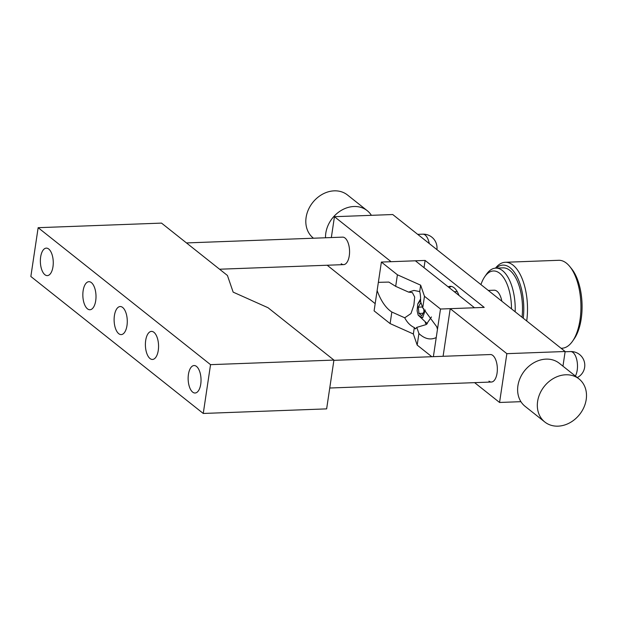 <?xml version="1.0" encoding="UTF-8"?>
<svg xmlns="http://www.w3.org/2000/svg" width="617" height="617" viewBox="0 0 617 617"><rect width="100%" height="100%" fill="white"/><g stroke="black" fill="none" stroke-linecap="round" stroke-linejoin="round"><path stroke-width="0.93" d="M91.378 282.609A14.037 6.571 -92.1 0 0 88.902 281.691A14.037 6.571 -92.1 0 0 82.879 293.299A14.037 6.571 -92.1 0 0 87.46 308.832A14.037 6.571 -92.1 0 0 89.943 309.749A14.037 6.571 -92.1 0 0 95.967 298.142A14.037 6.571 -92.1 0 0 91.378 282.609M122.66 307.459A14.037 6.571 -92.1 0 0 120.176 306.541A14.037 6.571 -92.1 0 0 114.153 318.148A14.037 6.571 -92.1 0 0 118.742 333.681A14.037 6.571 -92.1 0 0 121.217 334.599A14.037 6.571 -92.1 0 0 127.241 322.992A14.037 6.571 -92.1 0 0 122.66 307.459M153.934 332.308A14.037 6.571 -92.1 0 0 151.458 331.391A14.037 6.571 -92.1 0 0 145.435 343.006A14.037 6.571 -92.1 0 0 150.016 358.539A14.037 6.571 -92.1 0 0 152.499 359.449A14.037 6.571 -92.1 0 0 158.523 347.841A14.037 6.571 -92.1 0 0 153.934 332.308M48.728 249.029A13.751 6.432 -92.1 0 0 46.298 248.127A13.751 6.432 -92.1 0 0 40.398 259.502A13.751 6.432 -92.1 0 0 44.894 274.712A13.751 6.432 -92.1 0 0 47.324 275.614A13.751 6.432 -92.1 0 0 53.224 264.238A13.751 6.432 -92.1 0 0 48.728 249.029A13.751 6.432 -92.1 0 0 46.298 248.127A13.751 6.432 -92.1 0 0 40.398 259.502A13.751 6.432 -92.1 0 0 44.894 274.712A13.751 6.432 -92.1 0 0 47.324 275.614A13.751 6.432 -92.1 0 0 53.224 264.238A13.751 6.432 -92.1 0 0 48.728 249.029M196.507 366.429A13.751 6.432 -92.1 0 0 194.077 365.534A13.751 6.432 -92.1 0 0 188.177 376.902A13.751 6.432 -92.1 0 0 192.666 392.119A13.751 6.432 -92.1 0 0 195.095 393.014A13.751 6.432 -92.1 0 0 200.995 381.645A13.751 6.432 -92.1 0 0 196.507 366.429A13.751 6.432 -92.1 0 0 194.077 365.534A13.751 6.432 -92.1 0 0 188.177 376.902A13.751 6.432 -92.1 0 0 192.666 392.119A13.751 6.432 -92.1 0 0 195.095 393.014A13.751 6.432 -92.1 0 0 200.995 381.645A13.751 6.432 -92.1 0 0 196.507 366.429M38.146 227.688L161.523 223.107L227.426 275.467L233.157 292.134L268.025 307.721L333.928 360.081L326.632 408.878L203.255 413.459L30.85 276.485L38.146 227.688L210.544 364.655L203.255 413.459M333.928 360.081L210.544 364.655M458.986 295.435A22.004 10.296 -92.1 0 0 454.081 287.769A22.004 10.296 -92.1 0 0 450.194 286.334A22.004 10.296 -92.1 0 0 448.173 286.843M451.42 286.442A22.004 10.296 -92.1 0 0 449.199 287.661M186.473 242.928L342.612 237.136A13.751 6.432 87.9 0 1 345.042 238.039A13.751 6.432 87.9 0 1 349.53 253.248A13.751 6.432 87.9 0 1 343.63 264.624A13.751 6.432 87.9 0 1 341.201 263.721M333.89 360.343L490.384 354.544A13.751 6.432 87.9 0 1 492.813 355.438A13.751 6.432 87.9 0 1 497.31 370.655A13.751 6.432 87.9 0 1 491.41 382.023A13.751 6.432 87.9 0 1 488.98 381.129M443.091 356.294L450.209 308.662L506.858 353.664L499.562 402.469L474.62 382.648M375.175 303.641L327.203 265.233M331.337 237.56L334.453 216.698L391.101 261.701L425.105 260.436L424.026 267.662M506.858 353.664L565.149 351.505L392.744 214.531L334.453 216.698M450.209 308.662L484.214 307.397L425.105 260.436M520.918 401.675L499.562 402.469M565.149 351.505L562.959 366.174M501.86 301.219A16.497 7.72 -92.1 0 0 494.117 290.206L488.271 290.43M511.501 308.878A35.747 16.728 -92.1 0 0 502.277 275.838A35.747 16.728 -92.1 0 0 484.754 276.717A35.747 16.728 -92.1 0 0 480.936 284.599M515.172 311.793A38.501 18.016 -92.1 0 0 495.729 268.133A38.501 18.016 -92.1 0 0 486.42 274.318L484.754 276.717M522.044 317.261A38.501 18.016 -92.1 0 0 503.017 267.863L495.729 268.133M523.278 318.241A41.254 19.304 -92.1 0 0 516.576 275.876A41.254 19.304 -92.1 0 0 496.091 268.117M526.71 320.963A44 20.585 -92.1 0 0 505.246 262.279A44 20.585 -92.1 0 0 495.482 268.148M561.077 348.266L561.94 348.235A44 20.585 -92.1 0 0 572.584 341.162A44 20.585 -92.1 0 0 580.011 319.922A44 20.585 -92.1 0 0 569.815 266.559A44 20.585 -92.1 0 0 558.678 260.297L505.246 262.279M572.584 341.162L574.242 338.772A41.254 19.304 -92.1 0 0 581.206 318.85A41.254 19.304 -92.1 0 0 571.651 268.827L569.815 266.559M431.807 356.711L417.185 345.096L413.359 333.982L414.323 327.558C410.328 325.699 407.127 322.436 404.729 317.794L391.841 312.032C385.833 308.076 380.928 300.926 377.126 290.584L381.383 262.063L397.41 274.789L395.682 286.35L388.857 282.085L378.352 282.339M395.682 286.35L408.562 292.103L412.387 292.605L414.686 297.016L413.891 305.06L410.976 313.552L404.729 317.794M408.562 292.103L413.992 290.43L419.699 291.602L420.655 285.177L397.41 274.789M413.359 333.982L390.114 323.593L374.095 310.86L377.126 290.584M390.114 323.593L391.841 312.032M417.185 345.096L418.912 333.535C424.681 338.949 430.458 340.291 436.234 337.545L433.381 356.657M418.912 333.535L416.791 327.38L415.418 328.907L414.323 327.558M440.499 309.024L437.468 329.301L436.751 326.763L422.745 307.852L424.473 296.291L440.499 309.024L474.496 307.76L415.388 260.798L381.383 262.063M424.473 296.291L420.655 285.177M437.468 329.301L436.234 337.545M419.699 291.602C420.347 293.592 420.655 296.954 420.632 301.69L422.745 307.852M416.791 327.38L426.177 324.565L431.453 316.961M426.563 324.295A16.497 7.72 87.9 0 1 425.221 322.799M371.395 215.325A27.503 22.559 128.5 0 0 367.208 210.659L347.502 195.003A27.503 22.559 128.5 0 0 334.237 190.846A27.503 22.559 128.5 0 0 308.4 209.649A27.503 22.559 128.5 0 0 313.289 238.069L313.482 238.216M367.208 210.659A27.503 22.559 128.5 0 0 353.942 206.502A27.503 22.559 128.5 0 0 325.521 237.776M565.75 374.781A27.503 22.559 -51.5 0 1 579.016 378.931A27.503 22.559 -51.5 0 1 583.913 407.351A27.503 22.559 -51.5 0 1 558.077 426.154A27.503 22.559 -51.5 0 1 544.803 421.997A27.503 22.559 -51.5 0 1 539.914 393.577A27.503 22.559 -51.5 0 1 565.75 374.781M544.803 421.997L525.098 406.341A27.503 22.559 -51.5 0 1 520.208 377.928A27.503 22.559 -51.5 0 1 546.045 359.125A27.503 22.559 -51.5 0 1 559.318 363.282L579.016 378.931M425.267 310.012L422.668 317.778L418.156 315.11L417.115 310.829L417.748 303.988L420.632 300.649M421.38 303.873L420.486 303.163L418.295 307.166L418.951 313.436L421.789 315.696L423.979 311.685L423.663 308.593M418.951 313.436L423.115 313.282M418.295 307.166L422.46 307.011M429.247 243.53A13.751 6.432 -92.1 0 0 425.19 235.062A13.751 6.432 -92.1 0 0 422.761 234.167L417.694 234.352M575.376 376.038A13.751 6.432 -92.1 0 0 577.203 370.2A13.751 6.432 -92.1 0 0 572.969 352.469A13.751 6.432 -92.1 0 0 570.54 351.567L565.11 351.767M343.63 264.624L219.567 269.22M436.913 249.623A13.751 13.751 0 0 0 422.761 234.167M491.41 382.023L329.756 388.016M577.288 377.558A13.751 13.751 0 0 0 570.54 351.567M457.205 291.579L454.266 291.687M427.319 323.709L418.156 315.11M420.609 298.929L417.748 303.98"/></g></svg>
